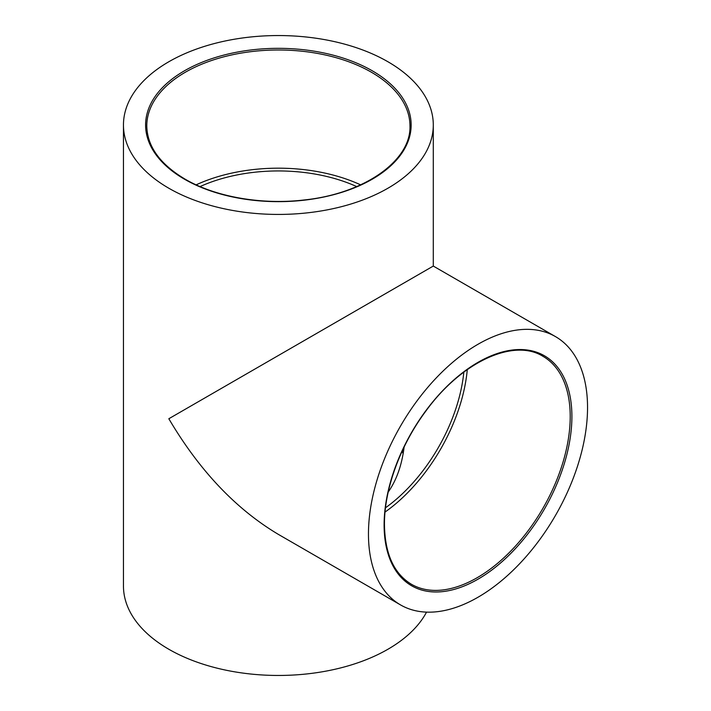 <?xml version="1.0" encoding="UTF-8"?>
<svg xmlns="http://www.w3.org/2000/svg" width="711" height="711" viewBox="0 0 711 711"><rect width="100%" height="100%" fill="white"/><g stroke="black" fill="none" stroke-linecap="round" stroke-linejoin="round"><path stroke-width="1.07" d="M426.538 612.135A154.918 89.444 180 0 1 168.827 649.259A154.918 89.444 180 0 1 123.456 586.015L123.456 124.994A154.918 89.444 0 0 0 168.827 188.237A154.918 89.444 0 0 0 337.654 207.621A154.918 89.444 0 0 0 433.292 124.994A154.918 89.444 0 0 0 278.374 35.55A154.918 89.444 0 0 0 123.456 124.994M196.138 184.842A131.588 75.97 180 0 1 360.61 184.842M467.287 369.613A131.588 75.97 -60 0 1 385.051 512.053M587.544 407.519A154.918 89.444 120 0 0 555.46 336.596A154.918 89.444 120 0 0 400.542 426.04A154.918 89.444 120 0 0 400.542 604.919A154.918 89.444 120 0 0 519.919 563.414A154.918 89.444 120 0 0 587.544 407.519M388.215 492.074C396.587 480.041 401.893 465.021 404.115 447.032M463.83 372.137A126.807 73.215 -60 0 1 385.504 507.796M403.128 453.742A126.807 73.206 0 0 0 402.195 451.076M200.058 186.575A126.807 73.206 180 0 1 356.691 186.575M400.542 604.919L278.374 534.388C235.883 509.058 199.364 470.513 168.827 418.743L433.292 266.065L555.46 336.596M146.786 125.963A131.588 75.97 180 0 1 278.374 49.992A131.588 75.97 180 0 1 409.963 125.963C411.225 160.597 364.263 193.845 303.855 200.004C261.479 205.008 215.335 196.885 185.073 179.136C160.002 164.179 147.239 146.448 146.786 125.963M184.478 179.199A132.788 76.664 0 0 0 406.63 144.831A132.788 76.664 0 0 0 244.006 50.943A132.788 76.664 0 0 0 184.478 179.199M542.946 356.309A131.588 75.97 -60 0 1 542.955 508.258A131.588 75.97 -60 0 1 411.358 584.229C393.85 573.59 384.882 553.673 384.455 524.478C384.224 489.408 400.249 445.388 425.773 411.189C461.315 361.952 513.591 337.903 542.946 356.309M384.109 524.967A132.788 76.664 120 0 0 524.949 537.552A132.788 76.664 120 0 0 524.949 349.759A132.788 76.664 120 0 0 384.109 524.967M433.292 266.065L433.292 124.994"/></g></svg>
